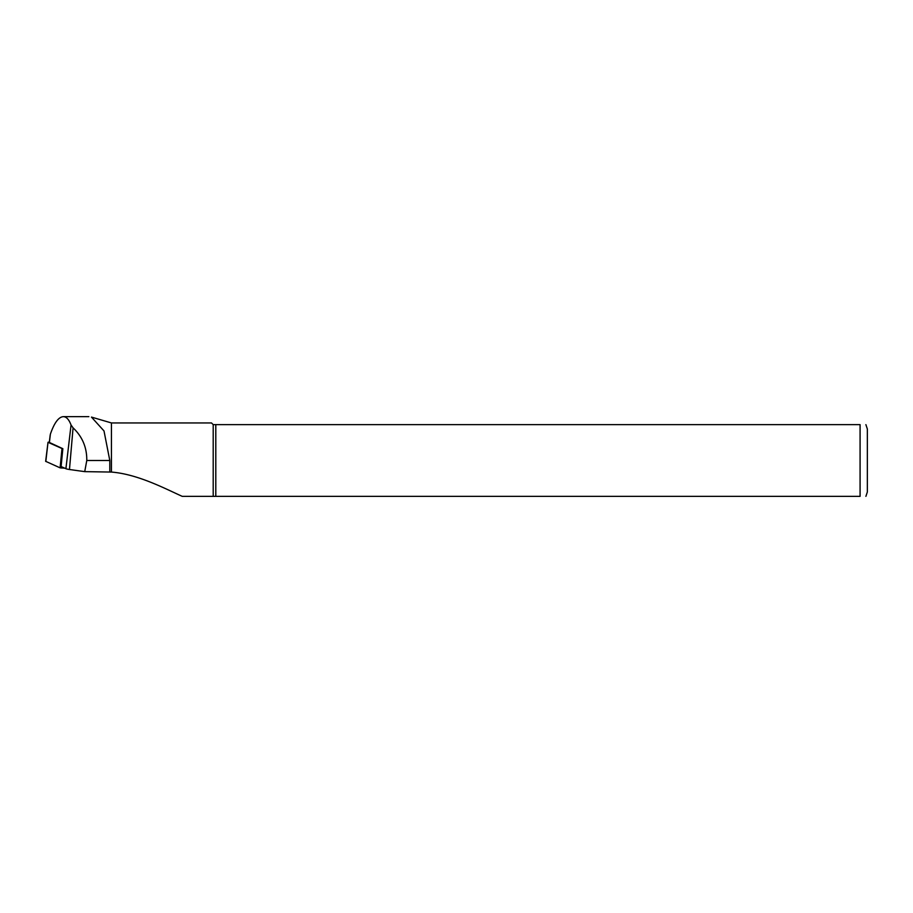 <?xml version="1.0" encoding="UTF-8"?>
<svg xmlns="http://www.w3.org/2000/svg" width="913" height="913" viewBox="0 0 913 913"><rect width="100%" height="100%" fill="white"/><g stroke="black" fill="none" stroke-linecap="round" stroke-linejoin="round"><path stroke-width="1.37" d="M215.799 424.636L215.799 496.352L860.08 496.352L860.08 424.636C868.434 424.636 868.434 424.636 860.08 424.636L213.197 424.636L213.197 496.352L182.246 496.352C165.39 488.82 138.023 474.189 111.443 472.067L84.726 471.633L69.468 469.51A14.357 1.997 180 0 1 65.907 468.689L61.103 466.543L62.849 448.694L49.405 442.474M84.726 471.633L86.781 460.494C86.952 447.564 82.387 436.676 73.074 427.855L71.054 425.013C68.989 419.524 66.421 416.727 63.328 416.648C58.569 417.013 54.255 422.867 50.375 434.2L50.169 435.935M109.8 472.032L109.8 460.494L104.002 430.936L91.448 417.093L111.443 422.947L111.443 472.067M213.197 424.636L211.508 422.947L111.443 422.947M213.197 496.352L215.799 496.352M867.35 491.993L867.35 428.996L867.35 491.993L865.901 496.352M860.08 496.352C868.434 496.352 868.434 496.352 860.08 496.352M64.755 468.175L60.098 467.844L45.65 461.316L48.012 442.269L45.821 461.487M49.325 442.063L48.012 442.269M60.098 467.844L61.993 448.534L48.081 442.337M61.993 448.534L62.837 448.694M65.907 468.689L71.054 425.013M49.37 442.691L50.375 434.2M69.468 469.51L73.074 427.855M109.8 460.494L86.781 460.494M61.479 466.714L61.354 468.027M50.204 434.976L49.268 442.577M865.901 424.636L867.35 428.996M63.328 416.648L88.846 416.648"/></g></svg>
